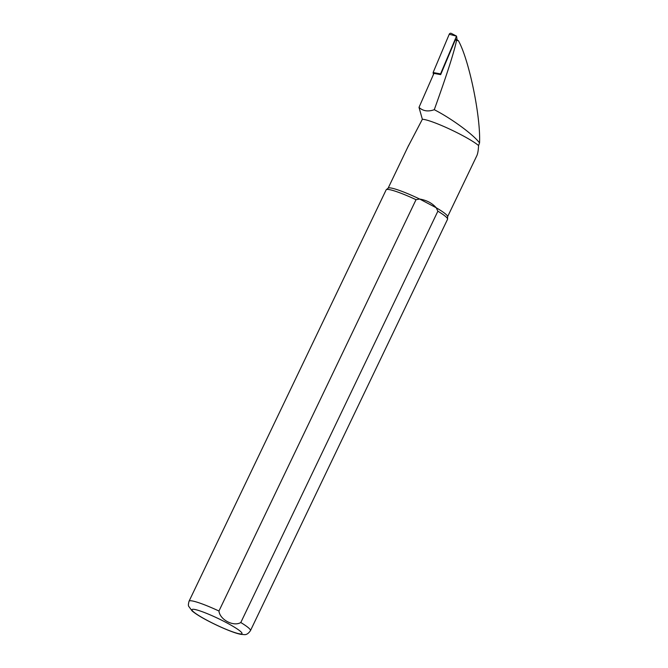 <?xml version="1.0" encoding="UTF-8"?>
<svg xmlns="http://www.w3.org/2000/svg" width="668" height="668" viewBox="0 0 668 668"><rect width="100%" height="100%" fill="white"/><g stroke="black" fill="none" stroke-linecap="round" stroke-linejoin="round"><path stroke-width="1" d="M457.83 40.33L458.423 40.748L456.57 40.339C454.207 51.845 446.775 74.966 434.275 109.711C428.071 111.873 422.986 111.097 419.003 107.381L433.933 73.388L440.68 74.632L455.259 40.005A0.893 0.802 -78.5 0 1 456.353 39.546L457.931 40.364M458.423 40.748C469.053 59.703 480.776 116.391 479.549 142.944L478.564 145.541C478.355 150.292 477.77 153.707 476.793 155.778L447.61 216.683M434.275 109.711C451.284 118.37 473.503 134.635 479.549 142.944M419.003 107.381L422.36 119.271A32.974 3.95 -154.4 0 1 450.023 129.275A32.974 3.95 -154.4 0 1 478.564 145.541M407.897 146.927L422.36 119.271M416.03 199.682L419.663 199.039A32.974 3.95 -154.4 0 0 388.225 188.109L386.288 189.679A34.043 4.075 -154.4 0 0 386.146 189.862L189.061 601.2C188.292 604.014 188.192 605.751 188.768 606.402L192.142 610.97C195.482 613.767 200.734 617.04 207.907 620.806C221.308 627.803 235.036 633.381 240.914 634.341L244.104 634.6C246.308 634.934 248.429 633.615 250.467 630.617A34.043 4.075 -154.4 0 0 240.797 622.518C233.541 626.951 219.814 619.67 218.954 611.02L416.03 199.682A34.043 4.075 -154.4 0 0 386.288 189.679M250.467 630.617L447.543 219.288A34.043 4.075 -154.4 0 0 447.593 219.054L447.61 216.557A32.974 3.95 -154.4 0 0 436.204 207.748L419.663 199.039C426.66 200.225 432.171 203.13 436.204 207.748L437.874 211.188L240.797 622.518M447.593 219.054A34.043 4.075 -154.4 0 0 437.874 211.188M433.432 74.582L433.115 72.536L440.563 73.906L456.528 36.105L451.317 33.4A1.703 1.528 101.5 0 0 449.23 34.277L456.478 36.13M440.68 74.632L440.563 73.906M433.115 72.536L449.23 34.277M457.129 39.955L456.528 36.105M456.57 40.339L455.259 40.005M218.954 611.02A34.043 4.075 -154.4 0 0 189.061 601.2M208.14 620.873A27.655 3.307 25.6 0 1 201.243 611.354A27.655 3.307 25.6 0 1 241.691 632.654A27.655 3.307 25.6 0 1 208.14 620.873M388.125 188.184L408.707 145.223"/></g></svg>
